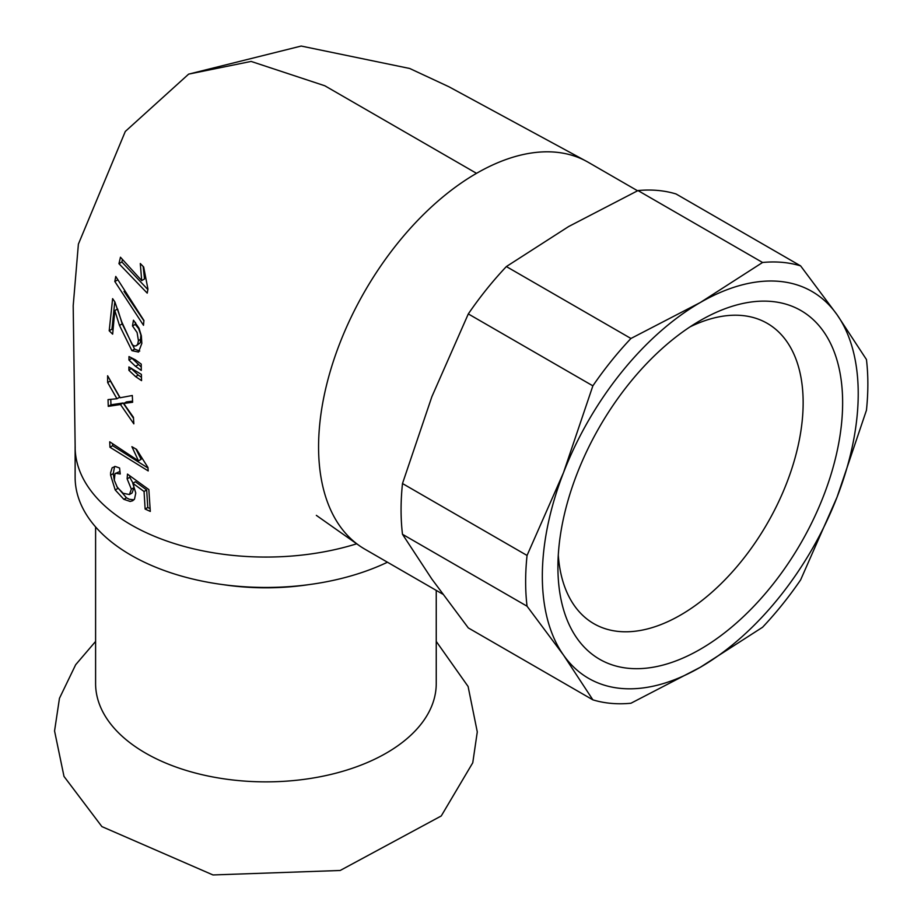 <?xml version="1.0" encoding="UTF-8"?>
<svg xmlns="http://www.w3.org/2000/svg" width="921" height="921" viewBox="0 0 921 921"><rect width="100%" height="100%" fill="white"/><g stroke="black" fill="none" stroke-linecap="round" stroke-linejoin="round"><path stroke-width="1.38" d="M95.6 526.95L95.6 683.532A170.316 98.328 0 0 0 200.743 774.377A170.316 98.328 0 0 0 386.36 753.067A170.316 98.328 0 0 0 436.243 683.532L436.243 590.396M119.972 471.448L114.998 473.682L114.296 480.232L117.358 487.428L123.138 493.276L129.424 494.542L131.358 489.155L127.133 478.828L127.478 474.096M129.424 494.542L132.06 493.023L133.994 487.623L133.591 484.953M133.027 483.145L129.769 477.308L127.133 478.828M129.78 477.308L129.861 476.053M150.123 508.611L147.763 507.517L146.681 489.96L135.433 481.764L132.785 483.283L135.778 493.023L134.512 499.09L132.716 500.736L130.172 501.461L123.863 499.32M133.936 499.792L129.262 499.274L126.476 497.8L116.84 486.599M114.204 479.749L113.283 473.59L114.618 466.487M127.443 474.096L148.845 489.581L150.296 511.42L145.127 509.048L147.763 507.517M145.127 509.048L144.056 491.503L132.82 483.272M144.033 491.492L146.681 489.96M126.476 497.812L123.84 499.332L115.206 489.96L110.601 475.132L110.624 472.588L112.155 467.764L115.286 466.475L119.58 468.006L120.248 473.981L115.528 473.256M120.444 257.224L141.707 280.594L140.291 263.521L143.664 266.986L147.947 289.102L147.222 293.131L118.947 263.682L121.871 261.99L122.401 259.687M118.959 263.671L120.467 257.224M141.707 280.594L144.516 278.982L143.146 266.457M147.867 289.562L121.871 261.99M143.895 320.784L124.013 291.393M143.503 325.297L114.837 281.515L117.566 279.938M114.814 281.504L115.758 276.45L143.952 320.52M143.918 320.52L143.469 325.297M112.615 334.139L109.173 330.754L111.948 329.165L114.78 301.754M112.949 330.167L111.948 329.165M109.208 330.743L112.627 298.646L114.86 301.904L121.745 321.901L132.256 344.857L134.696 346.054L136.469 345.663L137.759 344.04L138.426 340.597L137.091 332.527L132.532 325.965L135.226 324.411L135.537 322.546M136.354 345.732L140.303 342.75L140.89 335.014L138.611 328.544L135.226 324.411M133.51 320.232L139.025 328.267L141.35 335.774L141.834 343.395L138.553 352.052L131.933 350.671L119.488 325.435L114.814 310.55L112.661 334.139M114.814 310.55L117.577 308.949L122.205 323.87L134.604 349.14L139.75 351.039M132.486 325.942L133.453 320.22M141.258 367.042L131.622 357.935M141.235 364.083L141.293 370.415L135.491 366.293M131.611 358.499L128.952 360.042L135.502 366.339L138.15 364.808M128.94 360.007L128.998 356.565L135.514 359.915M135.537 359.961L141.247 364.129M128.894 366.961L141.374 374.363L141.558 380.638L135.617 376.631L128.905 370.323L128.894 366.961M128.905 370.323L131.553 368.319M135.617 376.631L138.265 375.1L131.553 368.791M141.454 377.299L138.265 375.1M132.566 401.153L126.43 401.913L123.782 403.444L126.695 407.807M133.487 418.261L123.115 402.995L110.946 404.803L110.762 399.369M116.955 398.77L119.615 397.239L110.382 380.995M126.718 407.784L133.453 417.317L133.833 423.844L120.467 404.526L108.264 406.357L108.033 399.61L116.944 398.747L107.653 382.526L107.619 375.78L120.144 397.757L132.279 395.512M108.264 406.357L110.946 404.803M107.676 382.537L110.37 380.983M120.467 404.526L123.115 402.995M132.589 402.281L123.782 403.444M132.313 395.5L132.624 402.27M136.584 449.436L147.947 467.477L148.212 470.93L109.956 447.249L109.714 441.792L138.472 460.857L141.12 459.326L135.94 449.034M109.956 447.249L112.638 445.706L112.569 444.083M138.472 460.857L131.91 446.708M147.993 468.029L112.638 445.706M131.887 446.697L136.596 449.402M356.6 543.827A190.797 110.152 180 0 1 75.142 448.193A190.797 110.152 180 0 1 75.131 446.915A190.797 110.152 180 0 1 75.131 446.201M637.562 190.774L588.208 162.269A223.366 128.963 120 0 0 586.619 161.382A223.366 128.963 120 0 0 476.525 173.332A223.366 128.963 120 0 0 318.574 446.904A223.366 128.963 120 0 0 360.399 546.383A223.366 128.963 120 0 0 364.831 549.158L442.633 594.08M592.871 699.845L468.305 627.926L431.868 579.079L402.489 534.295L527.054 606.214L563.491 655.073L592.871 699.845A241.981 139.716 120 0 0 630.943 703.241L700.282 667.288L762.565 627.259A241.981 139.716 120 0 0 800.625 579.896L837.062 497.121L866.442 410.271A241.981 139.716 120 0 0 866.442 359.512L837.062 314.74L800.625 265.893L676.06 193.974A241.981 139.716 120 0 0 637.988 190.566L762.565 262.485L700.282 302.525L630.943 338.479L506.366 266.56L568.66 226.531L637.988 190.566M468.305 313.923L592.871 385.841L563.491 472.68L527.054 555.455L402.489 483.537L431.868 396.698L468.305 313.923A241.981 139.716 120 0 1 506.366 266.56M527.054 555.455A241.981 139.716 120 0 0 527.054 606.214M563.491 472.68A223.366 128.963 120 0 0 563.491 655.073A223.366 128.963 120 0 0 700.282 667.288A223.366 128.963 120 0 0 837.062 497.121A223.366 128.963 120 0 0 837.062 314.74A223.366 128.963 120 0 0 700.282 302.525A223.366 128.963 120 0 0 563.491 472.68M630.943 338.479A241.981 139.716 120 0 0 592.871 385.841M800.625 265.893A241.981 139.716 120 0 0 762.565 262.485M402.489 483.537A241.981 139.716 120 0 0 402.489 534.295M387.453 562.224A190.797 110.152 180 0 1 184.637 576.96A190.797 110.152 180 0 1 75.131 477.308L75.131 446.915M690.036 326.863A173.401 100.113 -60 0 1 767.239 323.34A173.401 100.113 -60 0 1 803.147 402.719A173.401 100.113 -60 0 1 727.452 577.214A173.401 100.113 -60 0 1 593.838 623.678A173.401 100.113 -60 0 1 558.287 555.052M842.634 402.719A201.319 116.23 120 0 0 700.271 320.531A201.319 116.23 120 0 0 557.919 567.094A201.319 116.23 120 0 0 700.282 649.282A201.319 116.23 120 0 0 842.634 402.719M131.358 489.155L133.994 487.623M115.206 489.96L117.853 488.429M110.612 475.132L113.283 473.59M138.426 340.597L141.097 339.055M119.488 325.435L122.205 323.87M131.933 350.671L134.604 349.14M126.568 403.156L129.216 401.625M75.177 448.182L73.196 305.737L78.389 244.134L125.302 131.45L188.644 74.129L251.099 61.419L324.825 85.78L476.525 173.332M223.757 584.743A170.316 98.328 0 0 0 308.086 584.743M95.6 641.419L75.672 664.72L59.462 698.302L54.558 730.975L63.998 776.426L101.897 826.598L212.981 874.95L340.171 870.483L441.263 815.948L472.761 762.772L477.285 731.919L468.098 686.479L436.243 641.407M360.399 546.406L316.34 515.369M586.608 161.394L448.895 86.747L409.73 68.488L301.19 46.05L188.644 74.129"/></g></svg>
